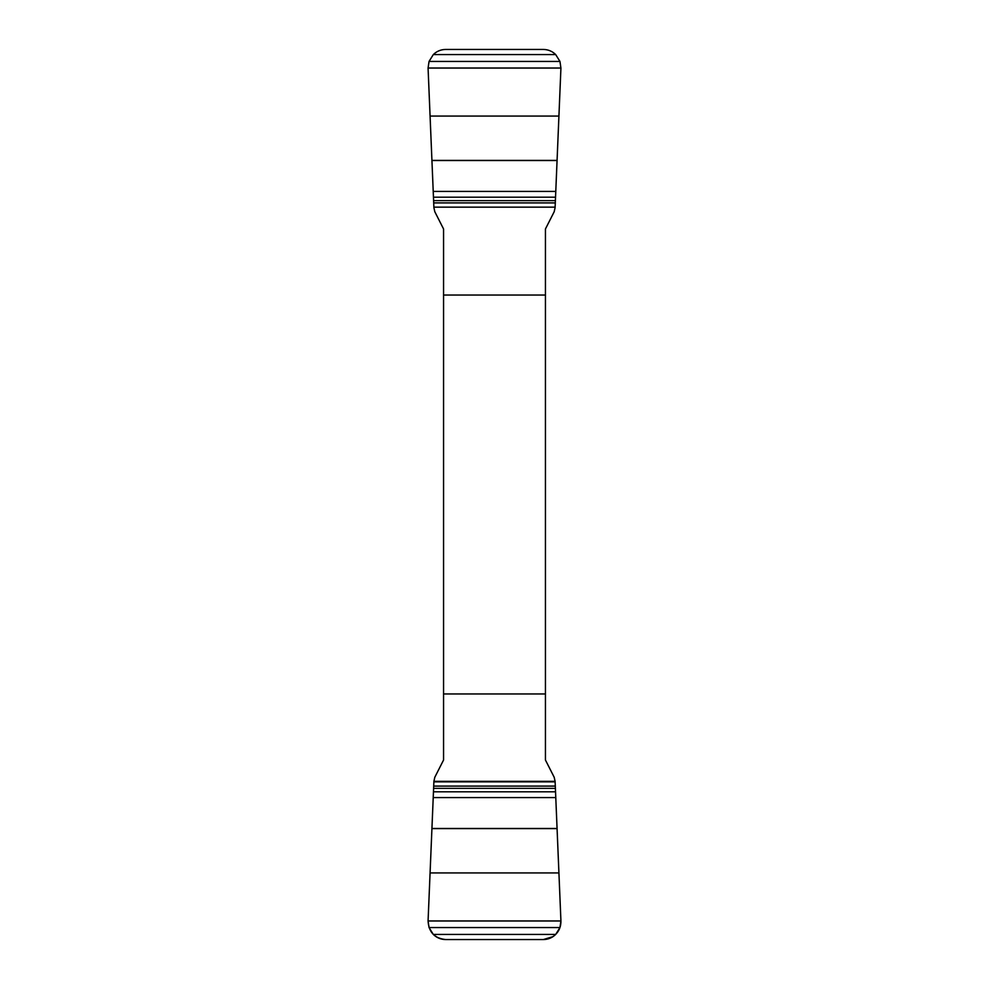 <?xml version="1.0" encoding="UTF-8"?>
<svg xmlns="http://www.w3.org/2000/svg" width="989" height="989" viewBox="0 0 989 989"><rect width="100%" height="100%" fill="white"/><g stroke="black" fill="none" stroke-linecap="round" stroke-linejoin="round"><path stroke-width="1.48" d="M443.567 295.043L443.567 760.009L434.826 777.218L433.899 781.335L428.076 920.895L429.041 927.558L433.318 934.432C436.73 937.77 440.834 939.476 445.631 939.55L543.369 939.55C548.153 939.476 552.258 937.77 555.682 934.432L559.959 927.558L560.924 920.895L555.101 781.335L554.174 777.218L545.433 760.009L545.433 228.991L554.174 211.782L555.101 207.665L560.924 68.105L559.959 61.442L555.682 54.568C552.27 51.23 548.166 49.524 543.369 49.45L445.631 49.45C440.847 49.524 436.742 51.23 433.318 54.568L429.041 61.442L428.076 68.105L433.899 207.665L434.826 211.782L443.567 228.991L443.567 295.043L545.433 295.043M545.433 693.957L443.567 693.957M555.558 797.579L433.442 797.579M433.442 191.421L555.558 191.421M433.899 781.335L555.101 781.335L560.924 920.895C561.01 927.509 558.389 932.751 553.036 936.608L543.369 939.55L445.631 939.55C434.554 938.338 428.707 932.12 428.076 920.895L433.899 781.335M555.089 781.854L433.911 781.854M555.113 786.094L433.887 786.094M555.175 788.344L433.825 788.344M555.311 791.806L433.689 791.806M556.943 828.498L432.057 828.498M556.955 828.597L432.045 828.597M558.872 872.928L430.128 872.928M560.924 920.969L428.076 920.969M559.959 927.558L429.041 927.558M555.682 934.432L433.318 934.432M433.911 207.146L555.089 207.146M433.887 202.906L555.113 202.906M433.825 200.656L555.175 200.656M433.689 197.194L555.311 197.194M432.057 160.502L556.943 160.502M432.045 160.403L556.955 160.403M430.128 116.072L558.872 116.072M428.076 68.031L560.924 68.031M429.041 61.442L559.959 61.442M433.318 54.568L555.682 54.568"/></g></svg>
